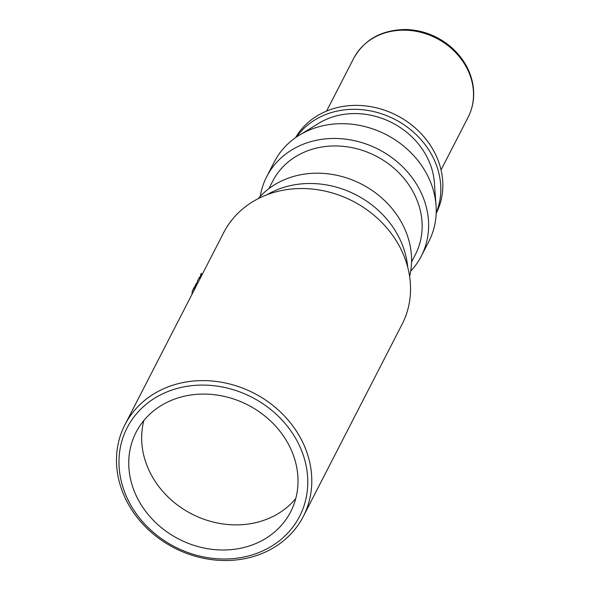 <?xml version="1.0" encoding="UTF-8"?>
<svg xmlns="http://www.w3.org/2000/svg" width="590" height="590" viewBox="0 0 590 590"><rect width="100%" height="100%" fill="white"/><g stroke="black" fill="none" stroke-linecap="round" stroke-linejoin="round"><path stroke-width="0.89" d="M116.488 461.837A100.285 87.025 27.2 0 1 124.947 424.712A100.285 87.025 27.2 0 1 253.929 393.169A100.285 87.025 27.2 0 1 303.326 516.412A100.285 87.025 27.2 0 1 194.663 556.068A100.285 87.025 27.2 0 1 116.488 461.837M124.947 424.712L223.691 232.637A100.285 87.025 27.2 0 1 352.673 201.094A100.285 87.025 27.2 0 1 402.07 324.338L303.326 516.412M410.692 271.164A86.914 75.424 -152.8 0 0 421.29 256.156L428.886 241.384A86.914 75.424 -152.8 0 0 436.04 205.386L434.38 182.642A73.477 63.764 -152.8 0 0 392.136 122.779A73.477 63.764 -152.8 0 0 318.866 123.258L299.41 135.14A86.914 75.424 -152.8 0 0 274.291 161.903L266.695 176.683A86.914 75.424 -152.8 0 0 260.234 196.411M296.475 137.035A79.893 69.332 27.2 0 1 396.546 120.286A79.893 69.332 27.2 0 1 436.194 212.902M295.531 137.684A79.893 69.332 27.2 0 1 398.279 116.201A79.893 69.332 27.2 0 1 436.172 213.403M436.04 205.386A86.914 75.424 -152.8 0 0 386.074 134.572A86.914 75.424 -152.8 0 0 299.41 135.14M421.29 256.156A86.914 75.424 -152.8 0 0 378.478 149.344A86.914 75.424 -152.8 0 0 266.695 176.683M268.841 188.675L272.669 181.233A80.225 69.62 27.2 0 1 312.796 149.071A80.225 69.62 27.2 0 1 399.504 173.453A80.225 69.62 27.2 0 1 415.375 254.592L411.547 262.041M295.767 498.521A86.914 75.424 27.2 0 1 201.684 518.418A86.914 75.424 27.2 0 1 141.666 439.358A86.914 75.424 27.2 0 1 143.901 420.449M128.753 464.478A86.914 75.424 27.2 0 1 136.076 432.3A86.914 75.424 27.2 0 1 247.859 404.969A86.914 75.424 27.2 0 1 290.671 511.781A86.914 75.424 27.2 0 1 196.5 546.148A86.914 75.424 27.2 0 1 128.753 464.478M118.988 463.607A96.944 84.127 27.2 0 1 259.099 401.303A96.944 84.127 27.2 0 1 262.048 551.215A96.944 84.127 27.2 0 1 118.988 463.607M266.968 194.759A90.255 78.323 27.2 0 1 355.903 194.796A90.255 78.323 27.2 0 1 407.69 267.1M258.236 198.638A86.914 75.424 27.2 0 1 361.419 184.08A86.914 75.424 27.2 0 1 409.615 276.467M201.131 276.526L201.345 276.098M195.379 287.714L195.895 284.255L195.017 285.973L194.929 288.584M199.907 278.9A41.905 8.828 95.1 0 0 199.435 277.153L197.355 281.194A49.855 10.502 -84.9 0 1 197.739 283.112M201.456 275.884L200.666 276.268L201.013 276.754M191.927 294.425A41.905 8.828 -84.9 0 1 192.303 291.025L194.376 286.983A49.855 10.502 95.1 0 0 194.095 290.214M196.743 285.058L196.625 282.846L196.227 283.613L196.345 285.833M200.364 278.015A3.149 0.664 -84.9 0 1 201.02 273.79A3.149 0.664 -84.9 0 1 201.795 275.235M200.475 277.802A2.662 0.56 -84.9 0 1 201.028 274.225A2.662 0.56 -84.9 0 1 201.684 275.449M353.631 58.476A64.347 55.844 27.2 0 1 436.386 38.225A64.347 55.844 27.2 0 1 468.099 117.299C473.254 107.122 474.847 96.126 472.878 84.341C470.053 69.347 462.346 56.559 449.764 45.968C436.851 35.57 422.256 30.083 405.986 29.5C381.819 29.751 364.369 39.405 353.639 58.469L326.587 111.082M441.047 169.92L468.099 117.314"/></g></svg>
